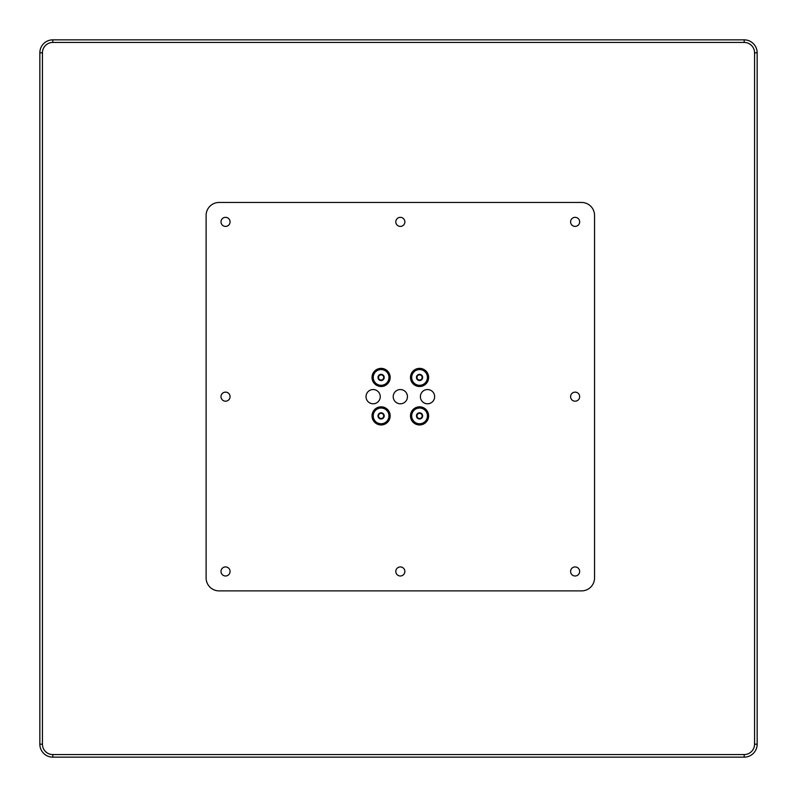 <?xml version="1.0" encoding="UTF-8"?>
<svg xmlns="http://www.w3.org/2000/svg" width="797" height="797" viewBox="0 0 797 797"><rect width="100%" height="100%" fill="white"/><g stroke="black" fill="none" stroke-linecap="round" stroke-linejoin="round"><path stroke-width="1.2" d="M395.8 221.875A4.533 4.533 0 0 1 400.333 217.342A4.533 4.533 0 0 1 404.866 221.875A4.533 4.533 0 0 1 400.333 226.408A4.533 4.533 0 0 1 395.8 221.875M570.592 221.875A4.533 4.533 0 0 1 575.125 217.342A4.533 4.533 0 0 1 579.658 221.875A4.533 4.533 0 0 1 575.125 226.408A4.533 4.533 0 0 1 570.592 221.875M570.592 396.667A4.533 4.533 0 0 1 575.125 392.134A4.533 4.533 0 0 1 579.658 396.667A4.533 4.533 0 0 1 575.125 401.2A4.533 4.533 0 0 1 570.592 396.667M570.592 571.459A4.533 4.533 0 0 1 575.125 566.926A4.533 4.533 0 0 1 579.658 571.459A4.533 4.533 0 0 1 575.125 575.992A4.533 4.533 0 0 1 570.592 571.459M221.008 571.459A4.533 4.533 0 0 1 225.541 566.926A4.533 4.533 0 0 1 230.074 571.459A4.533 4.533 0 0 1 225.541 575.992A4.533 4.533 0 0 1 221.008 571.459M221.008 396.667A4.533 4.533 0 0 1 225.541 392.134A4.533 4.533 0 0 1 230.074 396.667A4.533 4.533 0 0 1 225.541 401.2A4.533 4.533 0 0 1 221.008 396.667M395.8 571.459A4.533 4.533 0 0 1 400.333 566.926A4.533 4.533 0 0 1 404.866 571.459A4.533 4.533 0 0 1 400.333 575.992A4.533 4.533 0 0 1 395.8 571.459M221.008 221.875A4.533 4.533 0 0 1 225.541 217.342A4.533 4.533 0 0 1 230.074 221.875A4.533 4.533 0 0 1 225.541 226.408A4.533 4.533 0 0 1 221.008 221.875M372.04 415.895A9.066 9.066 0 0 1 381.105 406.829A9.066 9.066 0 0 1 390.171 415.895A9.066 9.066 0 0 1 381.105 424.96A9.066 9.066 0 0 1 372.04 415.895M410.495 415.895A9.066 9.066 0 0 1 419.561 406.829A9.066 9.066 0 0 1 428.627 415.895A9.066 9.066 0 0 1 419.561 424.96A9.066 9.066 0 0 1 410.495 415.895M410.495 377.439A9.066 9.066 0 0 1 419.561 368.373A9.066 9.066 0 0 1 428.627 377.439A9.066 9.066 0 0 1 419.561 386.505A9.066 9.066 0 0 1 410.495 377.439M372.04 377.439A9.066 9.066 0 0 1 381.105 368.373A9.066 9.066 0 0 1 390.171 377.439A9.066 9.066 0 0 1 381.105 386.505A9.066 9.066 0 0 1 372.04 377.439M366.022 396.667A7.123 7.123 0 0 1 373.145 389.544A7.123 7.123 0 0 1 380.259 396.667A7.123 7.123 0 0 1 373.145 403.79A7.123 7.123 0 0 1 366.022 396.667M393.21 396.667A7.123 7.123 0 0 1 400.333 389.544A7.123 7.123 0 0 1 407.456 396.667A7.123 7.123 0 0 1 400.333 403.79A7.123 7.123 0 0 1 393.21 396.667M420.398 396.667A7.123 7.123 0 0 1 427.521 389.544A7.123 7.123 0 0 1 434.644 396.667A7.123 7.123 0 0 1 427.521 403.79A7.123 7.123 0 0 1 420.398 396.667M219.065 590.886L581.601 590.886A12.951 12.951 0 0 0 594.542 577.935L594.542 215.399A12.951 12.951 0 0 0 581.601 202.458L219.065 202.458A12.951 12.951 0 0 0 206.114 215.399L206.114 577.935A12.951 12.951 0 0 0 219.065 590.886M388.976 377.439A7.87 7.87 0 0 1 381.105 385.31A7.87 7.87 0 0 1 373.235 377.439A7.87 7.87 0 0 1 381.105 369.569A7.87 7.87 0 0 1 388.976 377.439M382.401 379.681A2.59 2.59 0 0 0 383.696 377.439L383.696 378.934L381.105 380.428L378.515 378.934L378.515 377.439A2.59 2.59 0 0 0 382.401 379.681M384.194 377.439A3.088 3.088 0 0 1 381.105 380.538A3.088 3.088 0 0 1 378.007 377.439A3.088 3.088 0 0 1 381.105 374.351A3.088 3.088 0 0 1 384.194 377.439M383.696 375.945L383.696 377.439A2.59 2.59 0 0 0 379.81 375.198A2.59 2.59 0 0 0 378.515 377.439L378.515 375.945L381.105 374.451L383.696 375.945M427.431 377.439A7.87 7.87 0 0 1 419.561 385.31A7.87 7.87 0 0 1 411.69 377.439A7.87 7.87 0 0 1 419.561 369.569A7.87 7.87 0 0 1 427.431 377.439M420.856 379.681A2.59 2.59 0 0 0 422.151 377.439L422.151 378.934L419.561 380.428L416.97 378.934L416.97 377.439A2.59 2.59 0 0 0 420.856 379.681M422.649 377.439A3.088 3.088 0 0 1 419.561 380.538A3.088 3.088 0 0 1 416.462 377.439A3.088 3.088 0 0 1 419.561 374.351A3.088 3.088 0 0 1 422.649 377.439M422.151 375.945L422.151 377.439A2.59 2.59 0 0 0 418.266 375.198A2.59 2.59 0 0 0 416.97 377.439L416.97 375.945L419.561 374.451L422.151 375.945M427.431 415.895A7.87 7.87 0 0 1 419.561 423.765A7.87 7.87 0 0 1 411.69 415.895A7.87 7.87 0 0 1 419.561 408.024A7.87 7.87 0 0 1 427.431 415.895M420.856 418.136A2.59 2.59 0 0 0 422.151 415.895L422.151 417.389L419.561 418.883L416.97 417.389L416.97 415.895A2.59 2.59 0 0 0 420.856 418.136M422.649 415.895A3.088 3.088 0 0 1 419.561 418.993A3.088 3.088 0 0 1 416.462 415.895A3.088 3.088 0 0 1 419.561 412.806A3.088 3.088 0 0 1 422.649 415.895M422.151 414.4L422.151 415.895A2.59 2.59 0 0 0 418.266 413.653A2.59 2.59 0 0 0 416.97 415.895L416.97 414.4L419.561 412.906L422.151 414.4M388.976 415.895A7.87 7.87 0 0 1 381.105 423.765A7.87 7.87 0 0 1 373.235 415.895A7.87 7.87 0 0 1 381.105 408.024A7.87 7.87 0 0 1 388.976 415.895M382.401 418.136A2.59 2.59 0 0 0 383.696 415.895L383.696 417.389L381.105 418.883L378.515 417.389L378.515 415.895A2.59 2.59 0 0 0 382.401 418.136M384.194 415.895A3.088 3.088 0 0 1 381.105 418.993A3.088 3.088 0 0 1 378.007 415.895A3.088 3.088 0 0 1 381.105 412.806A3.088 3.088 0 0 1 384.194 415.895M383.696 414.4L383.696 415.895A2.59 2.59 0 0 0 379.81 413.653A2.59 2.59 0 0 0 378.515 415.895L378.515 414.4L381.105 412.906L383.696 414.4M52.801 754.56L52.801 757.15A12.951 12.951 0 0 1 39.85 744.199L39.85 52.801A12.951 12.951 0 0 1 52.801 39.85L744.199 39.85A12.951 12.951 0 0 1 757.15 52.801L754.56 52.801L754.56 744.199A10.361 10.361 0 0 1 744.199 754.56L52.801 754.56A10.361 10.361 0 0 1 42.44 744.199L42.44 52.801A10.361 10.361 0 0 1 52.801 42.44L744.199 42.44A10.361 10.361 0 0 1 754.56 52.801M42.44 744.199L39.85 744.199A12.951 12.951 0 0 0 52.801 757.15L744.199 757.15A12.951 12.951 0 0 0 757.15 744.199L757.15 52.801A12.951 12.951 0 0 0 744.199 39.85L744.199 42.44M754.56 744.199L757.15 744.199A12.951 12.951 0 0 1 744.199 757.15L744.199 754.56M42.44 52.801L39.85 52.801A12.951 12.951 0 0 1 52.801 39.85L52.801 42.44"/></g></svg>
